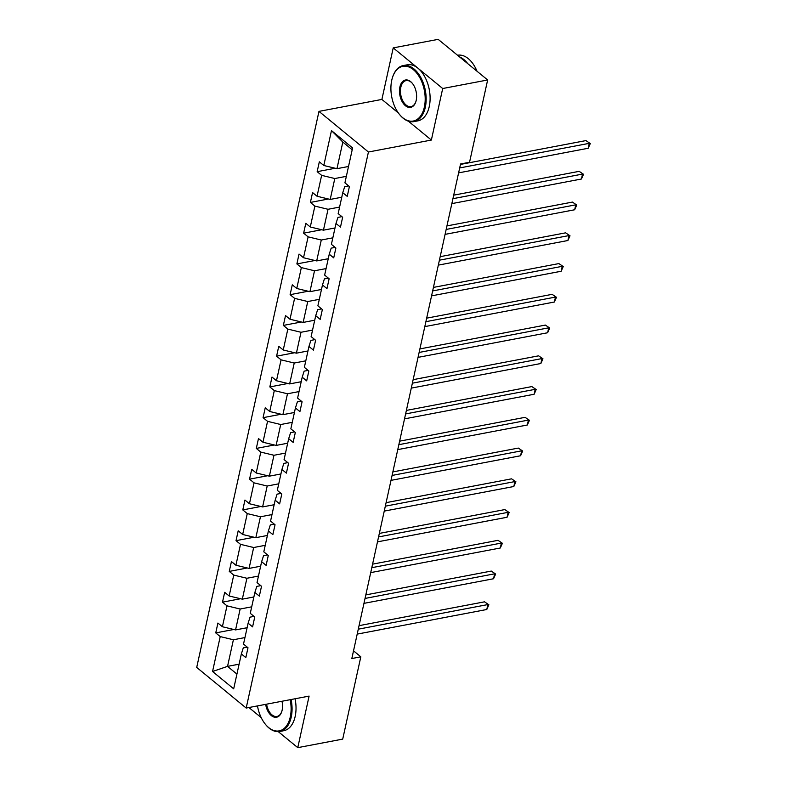 <?xml version="1.0" encoding="UTF-8"?>
<svg xmlns="http://www.w3.org/2000/svg" width="787" height="787" viewBox="0 0 787 787"><rect width="100%" height="100%" fill="white"/><g stroke="black" fill="none" stroke-linecap="round" stroke-linejoin="round"><path stroke-width="1.18" d="M318.971 111.38L196.711 667.425L246.183 708.054L368.434 152.009L318.971 111.38L381.892 99.428L398.34 112.944M408.404 121.198L431.365 140.056L442.697 88.518L393.225 47.889L381.892 99.428M393.225 47.889L438.172 39.35L487.645 79.979L442.697 88.518M248.928 707.533L261.195 717.606M278.283 731.644L297.771 747.65L342.719 739.111L360.82 656.82L353.52 650.829M244.944 637.568L233.395 639.762L227.541 666.373L212.559 671.478L220.222 636.585L215.746 632.905L233.788 629.482M239.1 664.179L227.541 666.373L236.917 674.085M233.395 639.762L220.222 636.585M251.712 606.826L240.153 609.02L235.559 629.915L222.396 626.737L217.91 623.058L215.746 632.905M222.396 626.737L226.99 605.842L222.505 602.163L240.547 598.74M258.47 576.074L246.911 578.268L242.317 599.163L229.155 595.985L224.679 592.306L222.505 602.163M229.155 595.985L233.749 575.09L229.273 571.411L247.315 567.988M265.229 545.322L253.67 547.516L249.076 568.411L235.913 565.233L231.437 561.554L229.273 571.411M235.913 565.233L240.507 544.338L236.031 540.659L254.073 537.236M271.987 514.58L260.438 516.774L255.844 537.669L242.671 534.481L238.195 530.812L236.031 540.659M242.671 534.481L247.266 513.596L242.79 509.917L260.831 506.484M278.755 483.828L267.196 486.022L262.602 506.917L249.44 503.739L244.954 500.06L242.79 509.917M249.44 503.739L254.034 482.844L249.548 479.165L267.59 475.742M285.514 453.076L273.955 455.27L269.361 476.165L256.198 472.987L251.722 469.308L249.548 479.165M256.198 472.987L260.792 452.092L256.306 448.413L274.348 444.989M292.272 422.324L280.713 424.527L276.119 445.412L262.956 442.235L258.48 438.556L256.306 448.413M262.956 442.235L267.55 421.34L263.074 417.671L281.116 414.237M299.03 391.582L287.481 393.775L282.887 414.67L269.715 411.493L265.239 407.814L263.074 417.671M269.715 411.493L274.309 390.598L269.833 386.919L287.875 383.495M305.789 360.83L294.24 363.023L289.646 383.918L276.473 380.741L271.997 377.062L269.833 386.919M276.473 380.741L281.067 359.846L276.591 356.167L294.633 352.743M312.557 330.078L300.998 332.271L296.404 353.166L283.241 349.989L278.755 346.31L276.591 356.167M283.241 349.989L287.835 329.094L283.35 325.415L301.391 321.991M319.315 299.335L307.756 301.529L303.162 322.424L290 319.247L285.524 315.567L283.35 325.415M290 319.247L294.594 298.352L290.118 294.672L308.16 291.239M326.074 268.583L314.515 270.777L309.93 291.672L296.758 288.495L292.282 284.815L290.118 294.672M296.758 288.495L301.352 267.6L296.876 263.92L314.918 260.497M332.832 237.831L321.283 240.025L316.689 260.92L303.516 257.743L299.04 254.063L296.876 263.92M303.516 257.743L308.111 236.848L303.634 233.168L321.676 229.745M339.6 207.079L328.041 209.283L323.447 230.168L310.285 226.99L305.799 223.311L303.634 233.168M310.285 226.99L314.879 206.096L310.393 202.426L328.435 198.993M346.359 176.337L334.8 178.531L330.206 199.426L317.043 196.248L312.567 192.569L310.393 202.426M317.043 196.248L321.637 175.353L317.161 171.674L335.203 168.251M352.202 149.766L342.817 142.063L336.964 168.674L323.801 165.496L319.325 161.817L317.161 171.674M323.801 165.496L331.475 130.603L352.596 147.956L344.922 182.85L349.408 186.529L347.234 196.376L342.758 192.697L338.164 213.592L342.64 217.271L340.476 227.128L336 223.449L331.406 244.344L335.882 248.023L333.718 257.88L329.241 254.201L324.647 275.096L329.123 278.775L326.959 288.622L322.473 284.953L317.879 305.838L322.365 309.517L320.191 319.374L315.715 315.695L311.121 336.59L315.597 340.269L313.433 350.126L308.957 346.447L304.362 367.342L308.838 371.021L306.674 380.878L302.198 377.199L297.604 398.094L302.08 401.763L299.916 411.621L295.43 407.941L290.836 428.836L295.322 432.516L293.148 442.373L288.672 438.693L284.077 459.588L288.563 463.268L286.389 473.125L281.913 469.445L277.319 490.34L281.795 494.02L279.631 503.867L275.155 500.188L270.561 521.083L275.037 524.762L272.873 534.619L268.397 530.94L263.802 551.835L268.278 555.514L266.114 565.371L261.628 561.692L257.034 582.587L261.52 586.266L259.346 596.123L254.87 592.444L250.276 613.339L254.752 617.008L252.588 626.865L248.112 623.186L243.517 644.081L247.994 647.76L245.829 657.617L241.353 653.938L233.68 688.832L212.559 671.478M487.645 79.979L469.544 162.27L460.562 163.981L351.828 658.532L360.82 656.82M248.112 623.186L250.05 617.146L254.004 616.388M247.118 627.721L235.559 629.915M240.153 609.02L226.99 605.842M254.87 592.444L256.808 586.394L260.763 585.646M253.876 596.969L242.317 599.163M246.911 578.268L233.749 575.09M261.628 561.692L263.566 555.642L267.521 554.894M260.635 566.217L249.076 568.411M253.67 547.516L240.507 544.338M268.397 530.94L270.325 524.899L274.279 524.142M267.393 535.465L255.844 537.669M260.438 516.774L247.266 513.596M275.155 500.188L277.093 494.147L281.048 493.4M274.161 504.723L262.602 506.917M267.196 486.022L254.034 482.844M281.913 469.445L283.851 463.395L287.806 462.648M280.92 473.971L269.361 476.165M273.955 455.27L260.792 452.092M288.672 438.693L290.61 432.653L294.564 431.896M287.678 443.219L276.119 445.412M280.713 424.527L267.55 421.34M295.43 407.941L297.368 401.901L301.323 401.144M294.436 412.477L282.887 414.67M287.481 393.775L274.309 390.598M302.198 377.199L304.126 371.149L308.081 370.402M301.195 381.725L289.646 383.918M294.24 363.023L281.067 359.846M308.957 346.447L310.895 340.397L314.849 339.65M307.963 350.972L296.404 353.166M300.998 332.271L287.835 329.094M315.715 315.695L317.653 309.655L321.608 308.897M314.721 320.22L303.162 322.424M307.756 301.529L294.594 298.352M322.473 284.953L324.411 278.903L328.366 278.155M321.48 289.478L309.93 291.672M314.515 270.777L301.352 267.6M329.241 254.201L331.17 248.151L335.124 247.403M328.238 258.726L316.689 260.92M321.283 240.025L308.111 236.848M336 223.449L337.938 217.409L341.892 216.651M335.006 227.974L323.447 230.168M328.041 209.283L314.879 206.096M342.758 192.697L344.696 186.657L348.651 185.899M341.765 197.232L330.206 199.426M334.8 178.531L321.637 175.353M297.771 747.65L309.104 696.101L246.183 708.054M431.365 140.056L368.434 152.009M348.523 166.48L336.964 168.674M241.353 653.938L243.281 647.888L247.236 647.14M342.817 142.063L331.475 130.603M459.687 167.946L589.276 143.332L588.194 148.261L458.605 172.874M460.464 164.414L585.931 140.588L590.289 143.549L588.194 148.261M585.931 140.588L590.289 143.549M424.36 107.091A27.84 16.635 -100.8 0 0 414.218 70.407A27.84 16.635 -100.8 0 0 392.408 77.756A27.84 16.635 -100.8 0 0 391.739 80.294A27.84 16.635 -100.8 0 0 399.343 114.253A27.84 16.635 -100.8 0 0 424.36 107.091M392.487 77.51A28.529 17.039 79.2 0 1 392.565 77.264A28.529 17.039 79.2 0 1 403.269 65.567A28.529 17.039 79.2 0 1 421.045 77.952A28.529 17.039 79.2 0 1 425.305 107.317A28.529 17.039 79.2 0 1 413.913 121.611A28.529 17.039 79.2 0 1 399.668 114.656A28.529 17.039 79.2 0 1 399.501 114.449M416.205 100.392A13.92 8.313 79.2 0 1 415.87 101.661A13.92 8.313 79.2 0 1 404.971 105.33A13.92 8.313 79.2 0 1 399.894 86.993A13.92 8.313 79.2 0 1 412.408 83.412A13.92 8.313 79.2 0 1 416.205 100.392M412.565 83.619A13.231 7.909 -100.8 0 0 406.122 80.589A13.231 7.909 -100.8 0 0 400.839 87.219A13.231 7.909 -100.8 0 0 402.806 100.844A13.231 7.909 -100.8 0 0 411.06 106.589A13.231 7.909 -100.8 0 0 415.949 101.405M457.562 55.257L457.542 55.257A28.529 17.039 79.2 0 1 477.03 71.263M459.49 56.861A28.529 17.039 79.2 0 1 467.783 63.668M403.269 65.567L407.223 64.809A28.529 17.039 79.2 0 1 425 77.195A28.529 17.039 79.2 0 1 429.259 106.56A28.529 17.039 79.2 0 1 417.867 120.864L413.913 121.611M257.487 705.909A27.84 16.635 -100.8 0 0 265.258 724.109A27.84 16.635 -100.8 0 0 290.275 716.947A27.84 16.635 -100.8 0 0 290.157 699.702M291.101 699.525A28.529 17.039 79.2 0 1 291.22 717.173A28.529 17.039 79.2 0 1 279.828 731.477A28.529 17.039 79.2 0 1 265.583 724.512A28.529 17.039 79.2 0 1 265.416 724.306M281.982 701.256A13.92 8.313 79.2 0 1 282.12 710.248A13.92 8.313 79.2 0 1 281.785 711.517A13.92 8.313 79.2 0 1 273.237 716.78A13.92 8.313 79.2 0 1 265.662 704.355M266.606 704.178A13.231 7.909 -100.8 0 0 276.975 716.455A13.231 7.909 -100.8 0 0 281.864 711.261M295.056 698.777A28.529 17.039 79.2 0 1 295.174 716.426A28.529 17.039 79.2 0 1 283.782 730.72L279.828 731.477M452.928 198.688L582.518 174.084L581.436 179.013L451.846 203.617M453.705 195.166L579.173 171.34L583.521 174.291L581.436 179.013M579.173 171.34L583.521 174.291M446.17 229.44L575.75 204.836L574.667 209.765L445.088 234.369M446.937 225.918L572.415 202.092L576.763 205.043L574.667 209.765M572.415 202.092L576.763 205.043M439.402 260.192L568.991 235.579L567.909 240.507L438.32 265.121M440.179 256.66L565.646 232.834L570.004 235.795L567.909 240.507M565.646 232.834L570.004 235.795M432.643 290.934L562.233 266.331L561.151 271.259L431.561 295.863M433.421 287.412L558.888 263.586L563.246 266.537L561.151 271.259M558.888 263.586L563.246 266.537M425.885 321.686L555.474 297.083L554.392 302.011L424.803 326.615M426.662 318.164L552.13 294.338L556.478 297.289L554.392 302.011M552.13 294.338L556.478 297.289M419.127 352.438L548.716 327.825L547.624 332.753L418.045 357.367M419.904 348.907L545.371 325.08L549.719 328.041L547.624 332.753M545.371 325.08L549.719 328.041M412.358 383.19L541.948 358.577L540.866 363.505L411.276 388.119M413.136 379.659L538.613 355.832L542.961 358.793L540.866 363.505M538.613 355.832L542.961 358.793M405.6 413.932L535.19 389.329L534.107 394.257L404.518 418.861M406.377 410.411L531.845 386.584L536.203 389.535L534.107 394.257M531.845 386.584L536.203 389.535M398.842 444.685L528.431 420.081L527.349 425L397.76 449.613M399.619 441.163L525.086 417.336L529.435 420.288L527.349 425M525.086 417.336L529.435 420.288M392.083 475.437L521.673 450.823L520.581 455.752L391.001 480.365M392.861 471.905L518.328 448.078L522.676 451.04L520.581 455.752M518.328 448.078L522.676 451.04M385.325 506.179L514.905 481.575L513.822 486.504L384.233 511.107M386.092 502.657L511.57 478.83L515.918 481.782L513.822 486.504M511.57 478.83L515.918 481.782M378.557 536.931L508.146 512.327L507.064 517.256L377.475 541.859M379.334 533.409L504.801 509.582L509.159 512.534L507.064 517.256M504.801 509.582L509.159 512.534M371.798 567.683L501.388 543.069L500.306 547.998L370.716 572.611M372.576 564.151L498.043 540.325L502.401 543.286L500.306 547.998M498.043 540.325L502.401 543.286M365.04 598.435L494.63 573.821L493.547 578.75L363.958 603.363M365.817 594.903L491.285 571.077L495.633 574.038L493.547 578.75M491.285 571.077L495.633 574.038M358.282 629.177L487.861 604.573L486.779 609.502L357.2 634.106M359.049 625.655L484.526 601.829L488.875 604.78L486.779 609.502M484.526 601.829L488.875 604.78M392.408 77.756L392.565 77.264"/></g></svg>

